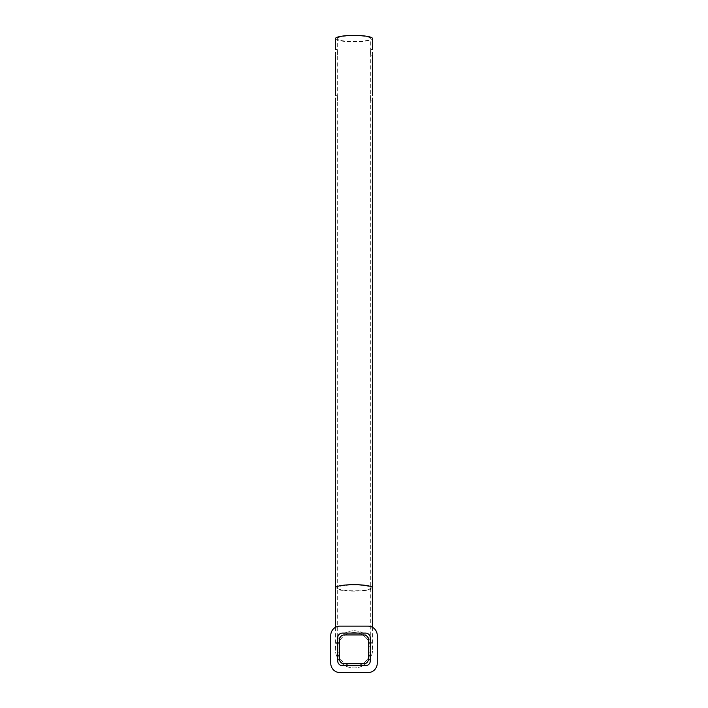 <?xml version="1.0" encoding="UTF-8"?>
<svg xmlns="http://www.w3.org/2000/svg" width="708" height="708" viewBox="0 0 708 708"><rect width="100%" height="100%" fill="white"/><g stroke="black" fill="none" stroke-linecap="round" stroke-linejoin="round"><path stroke-width="0.53" stroke-dasharray="3.54 2.66" d="M354 632.625A16.735 16.735 0 0 0 337.265 649.36A16.735 16.735 0 0 0 354 666.095A16.735 16.735 0 0 0 370.735 649.36A16.735 16.735 0 0 0 354 632.625A16.735 16.735 0 0 0 337.265 649.36A16.735 16.735 0 0 0 354 666.095A16.735 16.735 0 0 0 370.735 649.36A16.735 16.735 0 0 0 354 632.625A16.735 16.735 0 0 1 370.735 649.36A16.735 16.735 0 0 1 354 666.095M354 630.766A18.594 18.594 0 0 1 372.594 649.36A18.594 18.594 0 0 1 354 667.954A18.594 18.594 0 0 1 335.406 649.36A18.594 18.594 0 0 1 354 630.766A18.594 18.594 0 0 1 372.594 649.36A18.594 18.594 0 0 1 354 667.954A18.594 18.594 0 0 1 335.406 649.36A18.594 18.594 0 0 1 354 630.766M337.495 52.357C337.256 55.959 337.256 55.959 337.495 52.357C337.256 55.959 337.256 55.959 337.495 52.357C337.256 48.764 337.256 48.764 337.495 52.357C337.256 48.764 337.256 48.764 337.495 52.357M335.415 95.341L337.274 95.341L337.274 55.153L335.415 55.153M335.61 52.357C335.397 55.959 335.397 55.959 335.61 52.357M372.39 52.357C372.603 55.959 372.603 55.959 372.39 52.357M370.505 52.357C370.744 55.959 370.744 55.959 370.505 52.357C370.744 55.959 370.744 55.959 370.505 52.357C370.744 48.764 370.744 48.764 370.505 52.357C370.744 48.764 370.744 48.764 370.505 52.357M372.585 55.153L370.726 55.153L370.726 95.341L372.585 95.341M337.495 98.138C337.256 101.731 337.256 101.731 337.495 98.138C337.256 101.731 337.256 101.731 337.495 98.138C337.256 94.536 337.256 94.536 337.495 98.138C337.256 94.536 337.256 94.536 337.495 98.138M337.265 649.36L337.265 587.905A16.735 2.903 180 0 0 354 590.808A16.735 2.903 180 0 0 370.735 587.905A16.735 2.903 180 0 0 354 585.003A16.735 2.903 180 0 0 337.265 587.905L337.274 100.925L335.415 100.925M335.61 98.138C335.397 101.731 335.397 101.731 335.61 98.138M372.39 98.138C372.603 101.731 372.603 101.731 372.39 98.138M370.505 98.138C370.744 101.731 370.744 101.731 370.505 98.138C370.744 101.731 370.744 101.731 370.505 98.138C370.744 94.536 370.744 94.536 370.505 98.138C370.744 94.536 370.744 94.536 370.505 98.138M372.585 100.925L370.726 100.925L370.735 649.36M337.265 38.63A16.735 2.903 0 0 1 354 35.719A16.735 2.903 0 0 1 370.735 38.63A16.735 2.903 0 0 1 354 41.533A16.735 2.903 0 0 1 337.265 38.63L337.274 49.569L335.415 49.569M337.734 646.572L337.734 652.148L337.734 646.572L339.592 646.572L339.592 652.148L339.592 646.572M337.734 652.148L339.592 652.148M368.408 646.572L368.408 652.148L368.408 646.572L370.266 646.572L370.266 652.148L370.266 646.572M368.408 652.148L370.266 652.148M335.406 38.63A18.594 3.23 180 0 0 354 41.86A18.594 3.23 180 0 0 372.594 38.63M330.76 635.412A9.293 9.293 0 0 1 340.052 626.12L367.948 626.12A9.293 9.293 0 0 1 377.24 635.412L377.24 663.308A9.293 9.293 0 0 1 367.948 672.6L340.052 672.6A9.293 9.293 0 0 1 330.76 663.308L330.76 635.412M370.266 637.74A4.646 4.646 0 0 0 365.62 633.094L342.38 633.094A4.646 4.646 0 0 0 337.734 637.74L337.734 660.98A4.646 4.646 0 0 0 342.38 665.626L365.62 665.626A4.646 4.646 0 0 0 370.266 660.98L370.266 637.74M368.408 639.598A4.646 4.646 0 0 0 363.762 634.952L344.238 634.952A4.646 4.646 0 0 0 339.592 639.598L339.592 659.121A4.646 4.646 0 0 0 344.238 663.768L363.762 663.768A4.646 4.646 0 0 0 368.408 659.121L368.408 639.598M372.585 49.569L370.726 49.569L370.735 38.63M372.594 587.905A18.594 3.23 0 0 1 354 591.136A18.594 3.23 0 0 1 335.406 587.905M372.594 627.368L372.594 649.36M335.406 627.368L335.406 649.36"/><path stroke-width="1.06" d="M335.415 55.153L335.415 95.341M335.61 52.357C335.397 55.959 335.397 55.959 335.61 52.357C335.397 48.764 335.397 48.764 335.61 52.357C335.397 48.764 335.397 48.764 335.61 52.357M372.39 52.357C372.603 55.959 372.603 55.959 372.39 52.357C372.603 48.764 372.603 48.764 372.39 52.357C372.603 48.764 372.603 48.764 372.39 52.357M372.585 95.341L372.585 55.153M335.415 100.925L335.406 587.905A18.594 3.23 0 0 1 354 584.675A18.594 3.23 0 0 1 372.594 587.905L372.594 627.368M335.61 98.138C335.397 101.731 335.397 101.731 335.61 98.138C335.397 94.536 335.397 94.536 335.61 98.138C335.397 94.536 335.397 94.536 335.61 98.138M372.39 98.138C372.603 101.731 372.603 101.731 372.39 98.138C372.603 94.536 372.603 94.536 372.39 98.138C372.603 94.536 372.603 94.536 372.39 98.138M372.594 587.905L372.585 100.925M335.415 49.569L335.406 38.63A18.594 3.23 180 0 1 354 35.4A18.594 3.23 180 0 1 372.594 38.63L372.585 49.569M370.266 637.74A4.646 4.646 0 0 0 365.62 633.094L342.38 633.094A4.646 4.646 0 0 0 337.734 637.74L337.734 660.98A4.646 4.646 0 0 0 342.38 665.626L365.62 665.626A4.646 4.646 0 0 0 370.266 660.98L370.266 637.74M368.408 639.598A4.646 4.646 0 0 0 363.762 634.952L344.238 634.952A4.646 4.646 0 0 0 339.592 639.598L339.592 659.121A4.646 4.646 0 0 0 344.238 663.768L363.762 663.768A4.646 4.646 0 0 0 368.408 659.121L368.408 639.598M330.76 635.412A9.293 9.293 0 0 1 340.052 626.12L367.948 626.12A9.293 9.293 0 0 1 377.24 635.412L377.24 663.308A9.293 9.293 0 0 1 367.948 672.6L340.052 672.6A9.293 9.293 0 0 1 330.76 663.308L330.76 635.412M335.406 587.905L335.406 627.368"/></g></svg>
